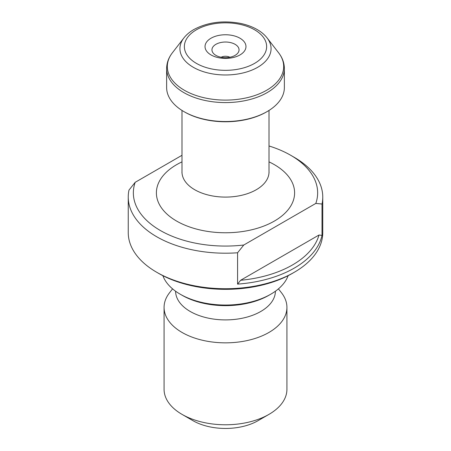 <?xml version="1.0" encoding="UTF-8"?>
<svg xmlns="http://www.w3.org/2000/svg" width="451" height="451" viewBox="0 0 451 451"><rect width="100%" height="100%" fill="white"/><g stroke="black" fill="none" stroke-linecap="round" stroke-linejoin="round"><path stroke-width="0.68" d="M128.242 197.048L128.242 232.575A97.258 56.155 0 0 0 156.728 272.28A97.258 56.155 0 0 0 294.272 272.28L294.272 272.28A97.258 56.155 0 0 0 322.758 232.575L322.758 197.048A97.258 56.155 180 0 1 322.008 204.027L322.008 235.371A97.258 56.155 180 0 1 237.581 284.113L237.581 252.769A97.258 56.155 180 0 1 128.242 197.048A97.258 56.155 180 0 1 128.992 190.074L135.187 182.317A92.139 53.195 0 0 0 243.782 245.011L237.581 252.769M322.008 204.027L315.813 203.424A92.139 53.195 0 0 0 290.653 155.251L294.272 157.343A97.258 56.155 180 0 1 322.758 197.048M290.653 155.251A92.139 53.195 0 0 0 269.01 145.977M315.813 203.424L243.782 245.011M181.99 155.296L135.187 182.317M172.558 288.854L169.424 292.902A61.426 35.466 0 0 0 164.074 307.379L164.074 389.314A61.426 35.466 0 0 0 182.063 414.39L192.921 420.659A46.07 26.598 0 0 0 258.079 420.659L268.937 414.39A61.426 35.466 0 0 0 286.926 389.314L286.926 307.379A61.426 35.466 0 0 0 281.576 292.902L278.442 288.854M182.063 414.39A61.426 35.466 0 0 0 268.937 414.39M164.074 307.379A61.426 35.466 0 0 0 225.5 342.845A61.426 35.466 0 0 0 286.926 307.379M175.591 291.222A49.909 28.813 0 0 0 225.5 319.906A49.909 28.813 0 0 0 275.409 291.222M162.873 275.679A63.986 36.943 0 0 0 180.253 294.227L182.063 295.27A61.426 35.466 0 0 0 268.937 295.27L270.747 294.227A63.986 36.943 0 0 0 288.127 275.679M180.253 294.227A63.986 36.943 0 0 0 270.747 294.227M292.462 273.329L294.272 272.28L292.462 273.329A94.699 54.672 180 0 1 158.538 273.329L156.728 272.28M266.4 111.989L267.127 111.572L266.4 111.995A57.846 33.397 180 0 1 266.4 111.995A57.846 33.397 180 0 1 184.6 111.989L183.873 111.572A58.867 33.988 0 0 0 267.127 111.572L267.127 111.572A58.867 33.988 0 0 0 284.367 87.539L284.367 68.597A58.867 33.988 180 0 1 267.127 92.63A58.867 33.988 180 0 1 202.973 99.998A58.867 33.988 180 0 1 166.633 68.597C166.695 62.92 168.612 57.655 172.389 52.795A58.185 33.594 0 0 0 192.504 94.174A58.185 33.594 0 0 0 266.642 90.262A58.185 33.594 0 0 0 278.611 52.795L267.099 37.929A45.568 26.31 180 0 1 225.5 74.979A45.568 26.31 180 0 1 183.901 37.929L172.389 52.795M166.633 68.597L166.633 87.539A58.867 33.988 0 0 0 183.873 111.572M211.023 54.937A20.475 11.822 0 0 0 245.276 49.638A20.475 11.822 0 0 0 220.201 35.161A20.475 11.822 0 0 0 211.023 54.937M237.581 284.113L240.603 280.28L318.992 235.022L322.008 235.371M240.603 280.28A94.699 54.672 0 0 0 318.992 235.022M221.142 57.254A6.399 3.693 180 0 1 229.858 57.254M215.922 55.377A13.547 7.819 180 0 1 213.131 53.038A13.547 7.819 180 0 1 225.5 42.028A13.547 7.819 180 0 1 237.869 53.038A13.547 7.819 180 0 1 215.922 55.377M269.01 161.87A69.104 39.897 180 0 1 277.641 219.051A69.104 39.897 180 0 1 178.365 222.044A69.104 39.897 180 0 1 176.634 164.654A69.104 39.897 180 0 1 181.99 161.87M181.922 172.524L181.99 171.972A43.51 25.121 0 0 0 225.5 197.093A43.51 25.121 0 0 0 269.01 171.972L269.01 110.433M196.41 29.789A41.137 23.751 0 0 0 214.851 69.522A41.137 23.751 0 0 0 265.233 40.432A41.137 23.751 0 0 0 196.41 29.789M181.99 171.972L181.99 110.433M284.367 68.597C284.305 62.92 282.388 57.655 278.611 52.795M267.099 37.929C264.574 34.704 261.281 31.92 257.222 29.58C252.216 26.699 246.471 24.608 239.994 23.305C222.777 20.233 207.392 22.313 193.851 29.535C189.764 31.886 186.443 34.688 183.901 37.929M269.01 171.972L269.078 172.524"/></g></svg>

